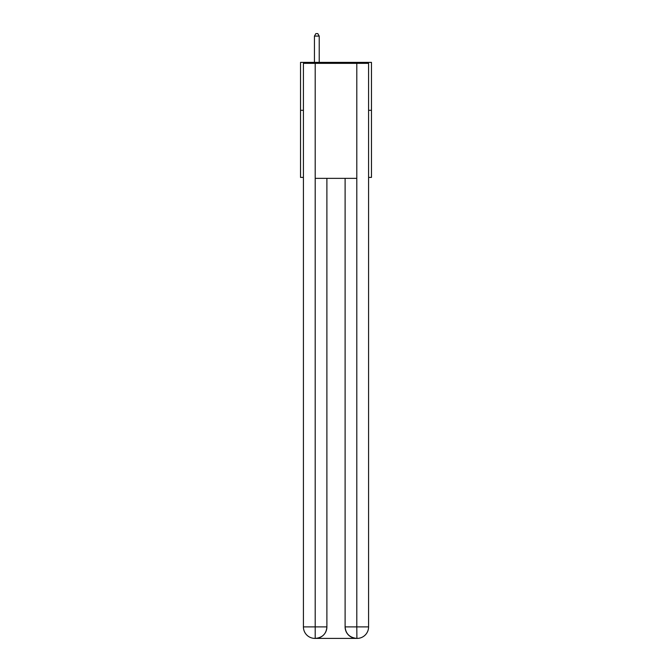<?xml version="1.0" encoding="UTF-8"?>
<svg xmlns="http://www.w3.org/2000/svg" width="672" height="672" viewBox="0 0 672 672"><rect width="100%" height="100%" fill="white"/><g stroke="black" fill="none" stroke-linecap="round" stroke-linejoin="round"><path stroke-width="1.01" d="M303.416 110.309L300.535 110.309L300.535 62.387L371.465 62.387L371.465 177.4L368.584 177.4M300.535 110.309L300.535 177.4L303.416 177.4M371.465 110.309L368.584 110.309M314.916 638.4A11.5 11.5 0 0 1 303.416 626.9L326.894 626.9L326.894 178.357L326.894 626.9A11.5 11.5 0 0 1 315.395 638.4L314.916 638.4A11.5 11.5 0 0 1 303.416 626.9L303.416 63.353L315.202 63.353L315.202 178.357L356.798 178.357L356.798 63.353L315.202 63.353M356.798 63.353L368.584 63.353L368.584 626.9A11.5 11.5 0 0 1 357.084 638.4L356.605 638.4A11.5 11.5 0 0 1 345.106 626.9L345.106 178.357L345.106 626.9C345.694 633.679 349.524 637.51 356.605 638.4L315.395 638.4C322.51 637.652 326.34 633.822 326.894 626.9M345.106 626.9L356.798 626.9L356.891 638.4M315.202 178.357L315.202 638.4M319.225 62.387L319.225 36.095L314.437 36.095L314.437 62.387M314.437 36.095L315.874 33.6L317.789 33.6L319.225 36.095M356.798 178.357L356.798 626.9L368.584 626.9"/></g></svg>
